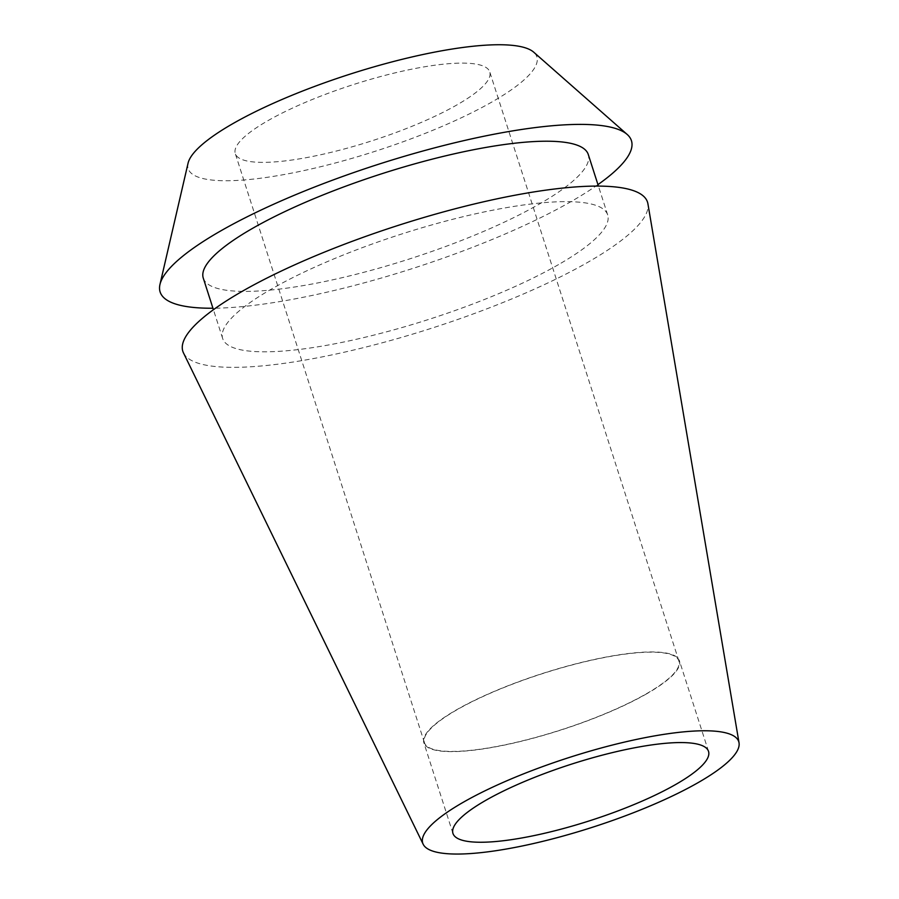 <?xml version="1.0" encoding="UTF-8"?>
<svg xmlns="http://www.w3.org/2000/svg" width="899" height="899" viewBox="0 0 899 899"><rect width="100%" height="100%" fill="white"/><g stroke="black" fill="none" stroke-linecap="round" stroke-linejoin="round"><path stroke-width="0.67" stroke-dasharray="4.5 3.37" d="M646.797 693.736A134.209 29.734 -17.8 0 1 509.98 743.9A134.209 29.734 -17.8 0 1 423.867 742.81A134.209 29.734 -17.8 0 1 456.49 709.839A134.209 29.734 -17.8 0 1 593.318 659.675A134.209 29.734 -17.8 0 1 679.43 660.765A134.209 29.734 -17.8 0 1 646.797 693.736M456.906 709.805A133.625 29.6 162.2 0 0 424.418 742.641A133.625 29.6 162.2 0 0 510.16 743.72A133.625 29.6 162.2 0 0 646.392 693.77A133.625 29.6 162.2 0 0 678.88 660.945A133.625 29.6 162.2 0 0 593.138 659.855A133.625 29.6 162.2 0 0 456.906 709.805M457.265 104.722A133.625 29.6 -17.8 0 1 321.033 154.673A133.625 29.6 -17.8 0 1 235.291 153.594A133.625 29.6 -17.8 0 1 267.778 120.758A133.625 29.6 -17.8 0 1 404.011 70.807A133.625 29.6 -17.8 0 1 489.753 71.898A133.625 29.6 -17.8 0 1 457.265 104.722M188.071 163.168A183.093 40.567 162.2 0 0 294.939 172.462A183.093 40.567 162.2 0 0 492.337 101.756A183.093 40.567 162.2 0 0 533.725 52.187M597.947 184.621A247.495 54.828 -17.8 0 1 571.258 201.466A247.495 54.828 -17.8 0 1 212.939 308.233M203.275 278.117A202.185 44.793 162.2 0 0 333.001 279.758A202.185 44.793 162.2 0 0 539.119 204.185A202.185 44.793 162.2 0 0 588.283 154.504M558.526 264.598A202.185 44.793 -17.8 0 1 352.397 340.17A202.185 44.793 -17.8 0 1 222.671 338.53A202.185 44.793 -17.8 0 1 271.824 288.849A202.185 44.793 -17.8 0 1 477.942 213.288A202.185 44.793 -17.8 0 1 607.679 214.917A202.185 44.793 -17.8 0 1 558.526 264.598M183.486 352.925A244.022 54.064 162.2 0 0 342.935 352.509A244.022 54.064 162.2 0 0 588.182 262.092A244.022 54.064 162.2 0 0 647.921 203.815M452.961 833.44L423.867 742.81M708.524 751.384L679.43 660.765M424.418 742.641L235.291 153.594M678.88 660.945L489.753 71.898M222.671 338.53L213.423 309.706M607.679 214.917L598.419 186.093"/><path stroke-width="1.35" d="M485.584 800.458A134.209 29.734 162.2 0 0 452.961 833.44A134.209 29.734 162.2 0 0 539.074 834.519A134.209 29.734 162.2 0 0 675.891 784.366A134.209 29.734 162.2 0 0 708.524 751.384A134.209 29.734 162.2 0 0 622.411 750.294A134.209 29.734 162.2 0 0 485.584 800.458M627.187 134.457L533.725 52.187A183.093 40.567 162.2 0 0 408.382 57.806A183.093 40.567 162.2 0 0 232.706 123.725A183.093 40.567 162.2 0 0 188.071 163.168L159.966 284.466A247.495 54.828 -17.8 0 1 220.3 231.155A247.495 54.828 -17.8 0 1 457.771 142.053A247.495 54.828 -17.8 0 1 627.187 134.457A247.495 54.828 -17.8 0 1 597.947 184.621M212.939 308.233A247.495 54.828 -17.8 0 1 159.966 284.466M598.419 186.093L588.283 154.504A202.185 44.793 162.2 0 0 458.546 152.864A202.185 44.793 162.2 0 0 252.428 228.436A202.185 44.793 162.2 0 0 203.275 278.117L213.423 309.706M739.034 742.821L647.921 203.815A244.022 54.064 162.2 0 0 494.439 199.387A244.022 54.064 162.2 0 0 242.157 291.366A244.022 54.064 162.2 0 0 183.486 352.925L423.171 844.24A165.955 36.769 -17.8 0 1 463.075 802.369A165.955 36.769 -17.8 0 1 634.649 739.81A165.955 36.769 -17.8 0 1 739.034 742.821A165.955 36.769 -17.8 0 1 698.411 782.456A165.955 36.769 -17.8 0 1 531.612 843.959A165.955 36.769 -17.8 0 1 423.171 844.24"/></g></svg>
